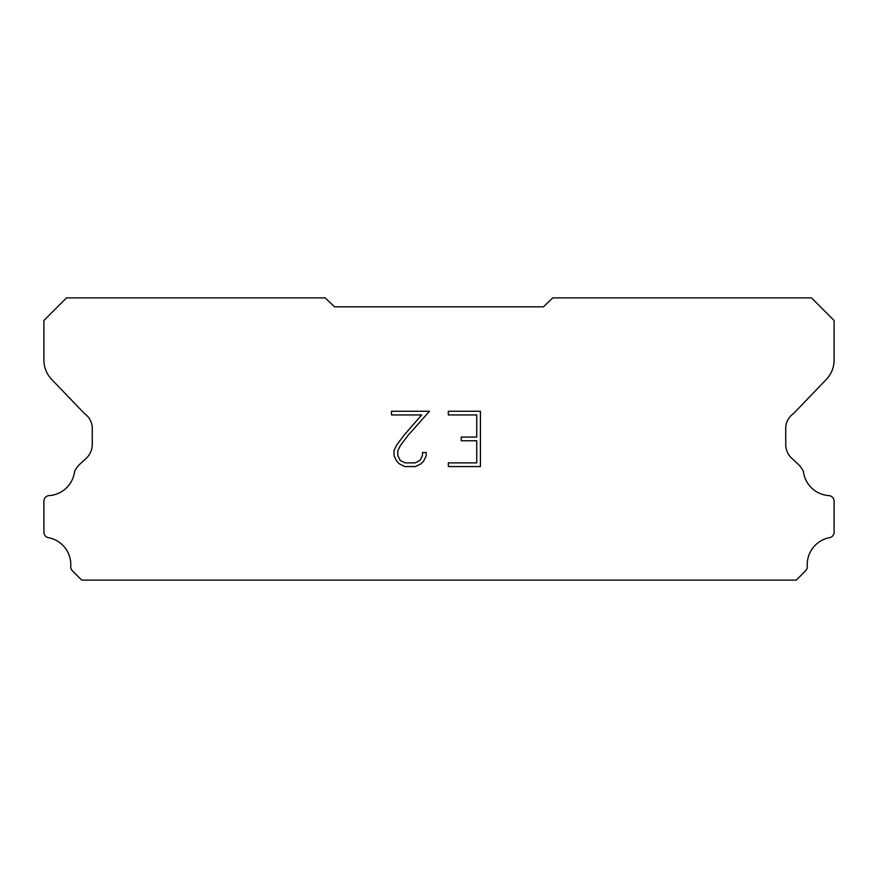 <?xml version="1.0" encoding="UTF-8"?>
<svg xmlns="http://www.w3.org/2000/svg" width="878" height="878" viewBox="0 0 878 878"><rect width="100%" height="100%" fill="white"/><g stroke="black" fill="none" stroke-linecap="round" stroke-linejoin="round"><path stroke-width="1.32" d="M476.732 462.882L476.732 440.756L461.246 440.756L461.246 437.068L476.732 437.068L476.732 414.943L448.318 414.943L448.318 411.255L480.42 411.255L480.42 466.569L448.318 466.569L448.318 462.882L476.732 462.882M426.192 452.543L426.192 455.869L423.558 461.268L420.825 463.946L415.426 466.569L404.802 466.569L399.435 463.902L396.702 461.202L394.035 455.803L394.035 450.337L396.702 445.036L404.517 434.632L421.692 414.943L391.478 414.943L391.478 411.255L429.507 411.255L407.974 435.455L400.302 445.673L397.811 450.721L397.811 455.572L400.225 460.445L405.12 462.882L415.14 462.882L420.002 460.434L422.45 455.572L422.45 452.543L426.192 452.543M334.529 306.817L543.471 306.817L552.767 297.894L811.513 297.894L834.1 320.481L834.1 359.42A28.217 28.217 0 0 1 826.231 379.537L793.635 413.45A18.811 18.811 0 0 0 785.733 426.862L785.733 444.487A18.811 18.811 0 0 0 791.243 457.8L797.893 463.957A24.54 24.54 0 0 1 803.425 471.486A27.47 27.47 0 0 0 829.293 495.631A5.641 5.641 0 0 1 834.1 501.217L834.1 532.705A5.641 5.641 0 0 1 830.138 537.545A27.47 27.47 0 0 0 807.255 566.134A5.641 5.641 0 0 1 805.609 570.799L796.302 580.106L81.698 580.106L72.391 570.799A5.641 5.641 0 0 1 70.745 566.134A27.47 27.47 0 0 0 47.862 537.545A5.641 5.641 0 0 1 43.9 532.705L43.9 501.217A5.641 5.641 0 0 1 48.707 495.631A27.47 27.47 0 0 0 74.575 471.486A24.54 24.54 0 0 1 80.107 463.957L86.757 457.8A18.811 18.811 0 0 0 92.267 444.487L92.267 426.862A18.811 18.811 0 0 0 84.365 413.45L51.769 379.537A28.217 28.217 0 0 1 43.9 359.42L43.9 320.481L66.487 297.894L325.233 297.894L334.529 306.817"/></g></svg>
